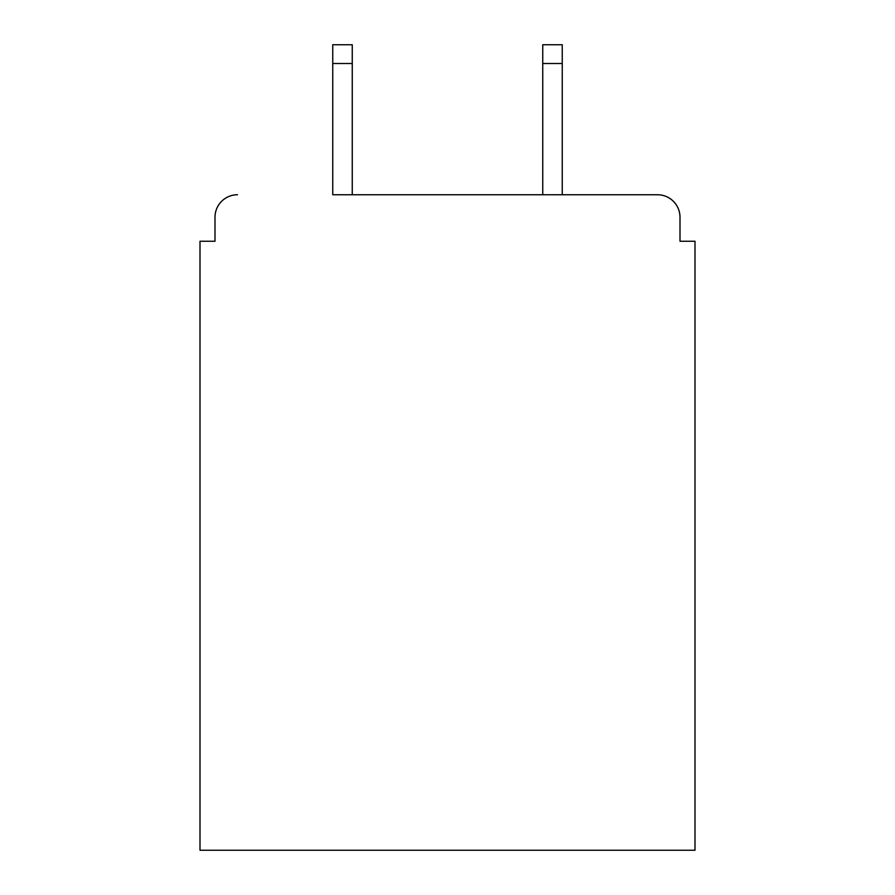 <?xml version="1.0" encoding="UTF-8"?>
<svg xmlns="http://www.w3.org/2000/svg" width="895" height="895" viewBox="0 0 895 895"><rect width="100%" height="100%" fill="white"/><g stroke="black" fill="none" stroke-linecap="round" stroke-linejoin="round"><path stroke-width="1.34" d="M679.999 241.247L679.999 217.25L679.999 241.247L695.001 241.247L695.001 850.25L199.999 850.25L199.999 241.247L215.001 241.247L215.001 217.25L215.001 241.247M332.75 63.5L332.75 44.75L352.25 44.75L352.25 63.5L332.75 63.5L332.75 194.752L657.501 194.752L562.25 194.752L562.25 63.5L542.75 63.5L542.75 44.75L562.25 44.75L562.25 63.5M679.999 217.25A22.498 22.498 0 0 0 657.501 194.752M237.499 194.752A22.498 22.498 0 0 0 215.001 217.25M542.75 63.5L542.75 194.752L352.25 194.752L352.25 63.5"/></g></svg>
